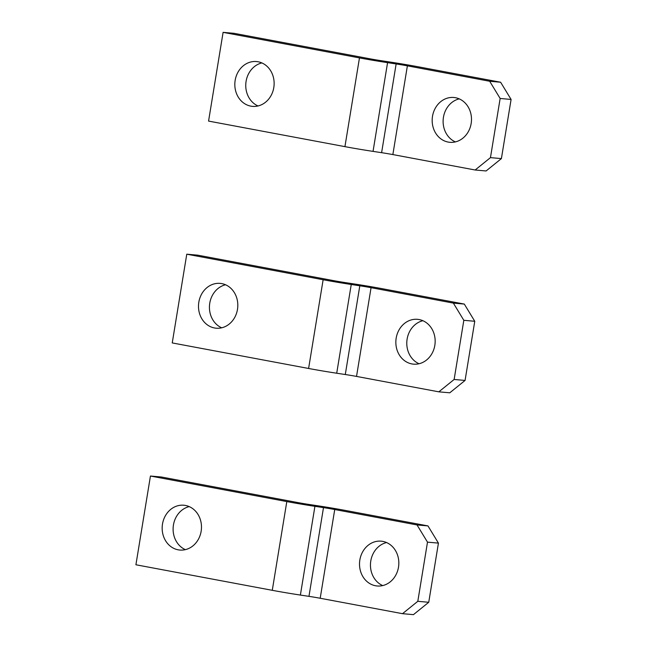 <?xml version="1.0" encoding="UTF-8"?>
<svg xmlns="http://www.w3.org/2000/svg" width="647" height="647" viewBox="0 0 647 647"><rect width="100%" height="100%" fill="white"/><g stroke="black" fill="none" stroke-linecap="round" stroke-linejoin="round"><path stroke-width="0.97" d="M197.707 255.161L186.773 254.19L323.136 279.739L308.603 368.475A37.494 1.545 -170.7 0 0 336.715 373.222L345.288 374.524A15.002 0.615 -170.7 0 1 356.529 376.417L438.828 391.839L449.77 392.81L465.072 380.436L474.761 321.276L463.826 320.305L453.361 303.103L464.303 304.074L381.997 288.651A37.494 1.545 -170.7 0 0 353.885 283.912L345.312 282.61A15.002 0.615 -170.7 0 1 334.07 280.717L197.707 255.161M308.603 368.475L172.239 342.926L186.773 254.19M345.288 374.524L359.813 285.788L351.248 284.486A37.494 1.545 -170.7 0 1 323.136 279.739M359.813 285.788A15.002 0.615 -170.7 0 1 371.063 287.68L453.361 303.103M221.711 327.803A22.499 19.636 95.1 0 1 209.531 305.036A22.499 19.636 95.1 0 1 225.528 284.769M214.521 327.98A22.499 19.636 -84.9 0 0 216.163 328.207A22.499 19.636 -84.9 0 0 237.611 308.482A22.499 19.636 -84.9 0 0 221.784 283.612A22.499 19.636 -84.9 0 0 220.142 283.386A22.499 19.636 -84.9 0 0 198.694 303.12A22.499 19.636 -84.9 0 0 214.521 327.98M419.062 363.743A22.499 19.636 95.1 0 1 406.882 340.977A22.499 19.636 95.1 0 1 422.887 320.71M411.872 363.921A22.499 19.636 95.1 0 1 396.045 339.06A22.499 19.636 95.1 0 1 417.493 319.327A22.499 19.636 95.1 0 1 419.135 319.553A22.499 19.636 95.1 0 1 434.962 344.422A22.499 19.636 95.1 0 1 413.514 364.148A22.499 19.636 95.1 0 1 411.872 363.921M474.761 321.276L464.303 304.074M465.072 380.436L454.137 379.465L463.826 320.305M454.137 379.465L438.828 391.839M234.036 33.321L223.102 32.35L359.465 57.906L344.932 146.643A37.494 1.545 -170.7 0 0 373.044 151.382L381.609 152.684A15.002 0.615 -170.7 0 1 392.858 154.576L475.157 169.999L486.099 170.97L501.401 158.596L511.09 99.444L500.147 98.465L489.69 81.263L500.624 82.234L418.326 66.811A37.494 1.545 -170.7 0 0 390.214 62.072L381.641 60.769A15.002 0.615 -170.7 0 1 370.399 58.877L234.036 33.321M344.932 146.643L208.569 121.086L223.102 32.35M381.609 152.684L396.142 63.948L387.569 62.646A37.494 1.545 -170.7 0 1 359.465 57.906M396.142 63.948A15.002 0.615 -170.7 0 1 407.384 65.84L489.69 81.263M258.032 105.962A22.499 19.636 95.1 0 1 245.852 83.196A22.499 19.636 95.1 0 1 261.857 62.929M250.842 106.14A22.499 19.636 -84.9 0 0 252.484 106.367A22.499 19.636 -84.9 0 0 273.932 86.641A22.499 19.636 -84.9 0 0 258.113 61.772A22.499 19.636 -84.9 0 0 256.471 61.546A22.499 19.636 -84.9 0 0 235.023 81.279A22.499 19.636 -84.9 0 0 250.842 106.14M455.391 141.903A22.499 19.636 95.1 0 1 443.211 119.137A22.499 19.636 95.1 0 1 459.208 98.87M448.201 142.081A22.499 19.636 95.1 0 1 432.374 117.22A22.499 19.636 95.1 0 1 453.822 97.487A22.499 19.636 95.1 0 1 455.464 97.713A22.499 19.636 95.1 0 1 471.291 122.582A22.499 19.636 95.1 0 1 449.843 142.308A22.499 19.636 95.1 0 1 448.201 142.081M511.09 99.444L500.624 82.234M501.401 158.596L490.458 157.625L500.147 98.465M490.458 157.625L475.157 169.999M161.378 477.001L150.444 476.03L286.807 501.579L272.274 590.315A37.494 1.545 -170.7 0 0 300.386 595.062L308.959 596.356A15.002 0.615 -170.7 0 1 320.2 598.257L402.507 613.679L413.441 614.65L428.743 602.276L438.431 543.116L427.497 542.146L417.032 524.943L427.974 525.914L345.668 510.491A37.494 1.545 -170.7 0 0 317.556 505.752L308.991 504.45A15.002 0.615 -170.7 0 1 297.741 502.549L161.378 477.001M272.274 590.315L135.91 564.766L150.444 476.03M308.959 596.356L323.492 507.62L314.919 506.326A37.494 1.545 -170.7 0 1 286.807 501.579M323.492 507.62A15.002 0.615 -170.7 0 1 334.734 509.521L417.032 524.943M185.382 549.643A22.499 19.636 95.1 0 1 173.202 526.868A22.499 19.636 95.1 0 1 189.199 506.609M178.192 549.821A22.499 19.636 -84.9 0 0 179.834 550.047A22.499 19.636 -84.9 0 0 201.282 530.322A22.499 19.636 -84.9 0 0 185.454 505.453A22.499 19.636 -84.9 0 0 183.813 505.226A22.499 19.636 -84.9 0 0 162.365 524.952A22.499 19.636 -84.9 0 0 178.192 549.821M382.733 585.584A22.499 19.636 95.1 0 1 370.553 562.809A22.499 19.636 95.1 0 1 386.558 542.55M375.543 585.761A22.499 19.636 95.1 0 1 359.716 560.892A22.499 19.636 95.1 0 1 381.164 541.167A22.499 19.636 95.1 0 1 382.806 541.393A22.499 19.636 95.1 0 1 398.633 566.262A22.499 19.636 95.1 0 1 377.185 585.988A22.499 19.636 95.1 0 1 375.543 585.761M438.431 543.116L427.974 525.914M428.743 602.276L417.808 601.306L427.497 542.146M417.808 601.306L402.507 613.679M351.248 284.486L336.715 373.222M371.063 287.68L356.529 376.417M387.569 62.646L373.044 151.382M407.384 65.84L392.858 154.576M314.919 506.326L300.386 595.062M334.734 509.521L320.2 598.257"/></g></svg>
